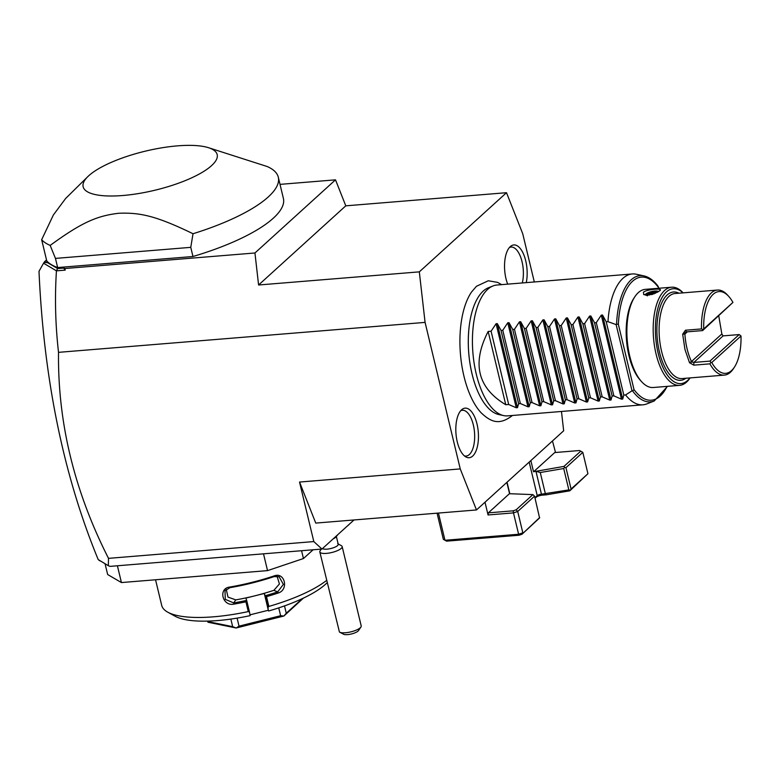 <?xml version="1.0" encoding="UTF-8"?>
<svg xmlns="http://www.w3.org/2000/svg" width="780" height="780" viewBox="0 0 780 780"><rect width="100%" height="100%" fill="white"/><g stroke="black" fill="none" stroke-linecap="round" stroke-linejoin="round"><path stroke-width="1.17" d="M534.31 281.97L522.727 233.737L506.503 192.699L419.318 271.859L425.081 322.394L460.249 468.916L476.482 509.954L563.667 430.794L561.463 411.469M501.637 284.642L497.562 282.37L488.28 280.771L476.463 286.279L471.461 292.12A69.371 31.18 85.3 0 0 460.424 353.866A69.371 31.18 85.3 0 0 481.338 413C490.942 422.029 499.219 425.451 511.846 415.935L512.323 415.486M507.673 284.144A24.872 11.174 -94.7 0 1 510.296 246.597A24.872 11.174 -94.7 0 1 510.676 246.275A24.872 11.174 -94.7 0 1 523.565 254.173A24.872 11.174 -94.7 0 1 526.266 282.623M461.584 409.802A24.872 11.174 -94.7 0 1 461.965 409.471A24.872 11.174 -94.7 0 1 477.106 424.408A24.872 11.174 -94.7 0 1 472.69 456.056A24.872 11.174 -94.7 0 1 465.835 456.914A24.872 11.174 -94.7 0 1 456.037 434.314A24.872 11.174 -94.7 0 1 461.584 409.802M476.482 509.954L315.754 523.087L299.53 482.05L313.814 541.573L321.955 549.052L354.003 519.958M46.517 259.925L44.596 261.671L47.541 262.665L57.681 268.564L63.706 268.067L65.179 270.133L56.443 270.845C54.697 297.726 55.39 324.889 58.52 352.346C57.681 422.468 74.344 491.137 108.508 558.353L313.814 541.573M58.52 352.346L425.081 322.394M299.53 482.05L460.249 468.916M108.508 558.353L108.332 565.705L110.009 566.377L321.955 549.052M117.4 565.773L121.427 582.562L107.659 574.538L105.076 563.813M263.513 553.829L267.54 570.619L121.427 582.562M301.567 550.719L303.449 558.538L267.54 570.619M313.102 549.783L303.449 558.538M326.654 580.398A90.256 26.345 166.5 0 1 268.866 606.421L267.94 607.435L268.33 610.252L264.293 593.463L265.132 595.735L266.516 596.651L268.866 606.421M248.274 611.578A90.256 26.345 166.5 0 1 167.758 612.183L175.168 616.258A83.694 24.424 166.5 0 0 250.146 615.635L249.493 612.056L248.274 611.578L245.934 601.809A90.256 26.345 166.5 0 1 233.746 604.159C222.388 606.46 218.03 588.393 229.642 587.067A90.256 26.345 -13.5 0 0 274.131 575.913C284.778 571.662 289.107 589.729 278.226 593.005A90.256 26.345 166.5 0 1 266.516 596.651M167.758 612.183A90.256 26.345 166.5 0 1 161.694 605.368L155.551 579.774M249.493 612.056L246.675 600.356L245.934 601.809M233.746 604.159L233.668 602.92L225.274 599.352L225.001 590.752L230.002 587.662A89.271 26.052 -13.5 0 0 274.004 576.625L279.113 576.732L283.384 584.405L277.67 591.893A89.271 26.052 166.5 0 1 265.249 595.735M246.577 600.415A89.271 26.052 166.5 0 1 233.668 602.92L235.774 599.879A80.408 23.468 166.5 0 0 255.07 595.774L264.293 593.463M229.642 587.067L230.002 587.662M274.131 575.913L274.004 576.625M278.226 593.005L277.67 591.893L273.868 590.323L279.425 583.976L277.085 576.245M265.132 595.735L267.94 607.435M327.19 582.64A83.694 24.424 166.5 0 1 268.603 611.003M250 614.845L268.33 610.252M273.868 590.323A80.408 23.468 166.5 0 1 255.07 595.774L245.846 598.084L246.675 600.356M226.258 589.378L227.994 597.1L235.774 599.879M207.958 621.094L207.968 622.235A49.228 14.371 -13.5 0 1 207.958 622.196L207.665 621.104M230.851 619.076L232.664 626.662L208.084 621.64M237.101 618.121L239.021 626.145L236.213 627.978A49.228 14.371 -13.5 0 1 236.106 627.988L207.968 622.235M232.664 626.662L236.106 627.988M278.752 607.883L280.634 615.712L239.021 626.145M284.505 605.904L286.26 613.226L283.94 615.986A49.228 14.371 -13.5 0 1 283.842 616.034L236.213 627.978M280.634 615.712L283.842 616.034M302.357 598.621L286.26 613.226M303.41 598.124L283.94 615.986M100.162 560.947L99.05 560.303M335.507 179.839L254.943 252.983L258.59 284.993L345.784 205.832L335.507 179.839L280.03 184.373M345.784 205.832L506.503 192.699M258.59 284.993L419.318 271.859M254.943 252.983L64.993 268.505L65.179 270.133M56.443 270.845L43.553 263.201L39 271.313C43.836 379.509 63.58 475.595 98.212 559.601L108.332 565.705M57.681 268.564L56.384 270.67M63.706 268.067L64.993 268.505M192.962 256.503L190.768 247.348L55.458 258.404L50.173 245.417A123.074 35.919 166.5 0 1 41.662 239.714L46.751 260.92A123.074 35.919 -13.5 0 0 57.652 267.56L192.962 256.503A123.074 35.919 -13.5 0 0 283.394 198.422L278.304 177.226A123.074 35.919 -13.5 0 0 267.082 166.491L208.435 147.683A68.923 20.114 166.5 0 1 211.526 165.672A68.923 20.114 166.5 0 1 124.001 195.409A68.923 20.114 166.5 0 1 87.789 176.65A68.923 20.114 166.5 0 1 88.793 175.705A68.923 20.114 166.5 0 1 146.747 150.823A68.923 20.114 166.5 0 1 208.435 147.683M43.553 263.201L44.596 261.671M47.541 262.665L44.187 262.382M41.662 239.714L53.371 214.987L65.627 198.49L87.789 176.65M190.768 247.348L193.011 233.737A123.074 35.919 -13.5 0 0 268.213 196.999A123.074 35.919 -13.5 0 0 278.304 177.226M55.458 258.404L57.652 267.56M50.173 245.417C82.816 221.51 97.715 215.855 118.599 213.272C139.688 212.433 155.581 215.572 193.011 233.737M333.245 538.804A8.21 2.398 -13.5 0 0 335.634 537.322L337.974 534.514M349.001 524.501A13.133 3.832 166.5 0 1 347.539 525.837M322.54 548.525A8.21 2.398 166.5 0 0 324.519 549.159A8.21 2.398 -13.5 0 0 333.518 547.726A8.21 2.398 -13.5 0 0 338.237 544.274L336.258 536.045M319.819 551.928L339.436 632.034A11.485 3.354 -13.5 0 0 339.641 632.161A11.485 3.354 -13.5 0 0 342.01 632.765A11.485 3.354 -13.5 0 0 352.979 631.293A11.485 3.354 -13.5 0 0 360.916 627.052A11.485 3.354 -13.5 0 0 361.208 625.931L342.157 546.566A11.485 3.354 -13.5 0 1 335.556 551.392A11.485 3.354 -13.5 0 1 322.959 553.4A11.485 3.354 166.5 0 1 319.819 551.928A11.485 3.354 166.5 0 1 320.112 550.807L321.262 549.11M342.157 546.566A11.485 3.354 -13.5 0 0 341.386 545.698L337.681 543.66M360.916 627.052L358.546 630.552A8.21 2.398 166.5 0 1 352.082 633.799A8.21 2.398 166.5 0 1 344.038 634.462L339.641 632.161M339.807 632.239L340.645 632.716M555.526 452.498L552.474 440.953M437.073 513.172L443.352 539.331L444.97 540.277L518.612 534.251L513.484 512.889L517.706 511.466L516.145 509.818L532.886 494.618L511.222 493.769A3.286 0.956 166.5 0 1 509.545 493.594L488.339 512.85L488.056 514.966L485.121 502.759L484.341 502.817M438.438 513.065L444.97 540.277L446.589 541.154L519.022 535.236L522.005 534.232L539.575 517.949L534.563 496.158L532.886 494.618M485.228 502.018L485.121 502.759M509.545 493.594L506.854 482.381M563.716 468.526L564.652 467.366L565.948 467.668L571.077 489.04L569.829 490.815L546.224 494.832L545.395 493.877L540.267 472.514L563.716 468.526L568.844 489.898L541.457 494.198A3.286 0.956 -13.5 0 0 537.235 495.622L534.934 497.698M540.267 472.514L535.957 471.305A3.286 0.956 166.5 0 0 533.539 471.812L530.849 460.59M535.957 471.305L563.969 466.401L580.71 451.201L579.569 450.528L554.746 452.556L533.539 471.812M569.829 490.815L587.935 473.723L582.806 452.361L579.569 450.528M546.224 494.832L542.471 495.134A4.924 1.433 -13.5 0 0 536.133 497.269L535.07 498.235M522.005 534.232L539.692 517.53M519.022 535.236L518.612 534.251L522.834 532.837L517.706 511.466L534.563 496.158M563.969 466.401L564.652 467.366M580.71 451.201L582.806 452.361L565.948 467.668M571.077 489.04L587.935 473.723M568.844 489.898L570.141 490.201M516.145 509.818L513.162 510.822L488.339 512.85M513.162 510.822L513.484 512.889L488.056 514.966M503.636 415.594L498.8 414.55A64.194 28.85 -94.7 0 1 473.645 379.987A64.194 28.85 -94.7 0 1 469.228 325.942A64.194 28.85 -94.7 0 1 483.161 291.135A64.194 28.85 -94.7 0 1 488.446 287.752L493.048 285.938A65.647 29.494 85.3 0 0 487.646 289.39A65.647 29.494 85.3 0 0 473.577 359.287A65.647 29.494 85.3 0 0 503.636 415.594A65.647 29.494 85.3 0 0 507.653 415.867L642.954 404.81A65.647 29.494 85.3 0 0 646.864 403.894L654.225 400.988A63.326 28.46 -94.7 0 1 632.668 391.024L632.024 390.819L625.57 394.933A65.647 29.494 85.3 0 0 642.954 404.81M632.258 273.965A65.647 29.494 85.3 0 0 622.947 278.333A65.647 29.494 85.3 0 0 607.981 321.672L616.132 324.597L616.58 324.022A63.326 28.46 -94.7 0 1 644.007 275.906L636.275 274.238A65.647 29.494 85.3 0 0 632.258 273.965L496.957 285.022A65.647 29.494 85.3 0 0 493.048 285.938M658.856 288.259L657.91 286.504M616.58 324.022L618.384 324.451L634.004 389.542L632.668 391.024M488.163 331.461L505.752 404.723C477.575 387.806 471.715 363.392 488.163 331.461L491.088 331.227L496.08 323.719L497.318 323.622L501.023 330.408L502.778 330.272L507.77 322.774L509.008 322.666L512.713 329.452L514.459 329.316L519.46 321.818L520.699 321.711L524.404 328.497L526.149 328.36L531.151 320.863L532.389 320.755L536.094 327.541L537.839 327.405L542.841 319.907L544.079 319.8L547.784 326.586L549.529 326.45L554.531 318.952L555.769 318.844L559.475 325.64L561.22 325.494L566.221 317.996L567.46 317.889L571.165 324.685L572.91 324.538L577.912 317.041L579.15 316.933L582.855 323.729L584.6 323.583L589.592 316.085L590.84 315.978L594.545 322.774L596.291 322.627L601.283 315.13L602.521 315.023L606.236 321.818L607.981 321.672M505.752 404.723L508.677 404.488L516.253 407.755L517.491 407.648L518.612 403.669L520.358 403.533L527.943 406.799L529.181 406.692L530.303 402.714L532.048 402.577L539.633 405.844L540.871 405.736L541.993 401.758L543.738 401.622L551.323 404.888L552.562 404.781L553.683 400.803L555.428 400.666L563.014 403.933L564.252 403.825L565.373 399.848L567.118 399.711L574.704 402.977L575.942 402.87L577.063 398.892L578.809 398.755L586.394 402.022L587.633 401.915L588.754 397.936L590.499 397.8L598.084 401.066L599.323 400.969L600.444 396.981L602.189 396.844L609.765 400.111L611.013 400.013L612.134 396.026L613.88 395.889L621.455 399.155L622.703 399.058L623.815 395.08L625.57 394.933M616.132 324.597L632.024 390.819M623.815 395.08L606.236 321.818M613.88 395.889L596.291 322.627M612.134 396.026L594.545 322.774M602.189 396.844L584.6 323.583M600.444 396.981L582.855 323.729M590.499 397.8L572.91 324.538M588.754 397.936L571.165 324.685M578.809 398.755L561.22 325.494M577.063 398.892L559.475 325.64M567.118 399.711L549.529 326.45M565.373 399.848L547.784 326.586M555.428 400.666L537.839 327.405M553.683 400.803L536.094 327.541M543.738 401.622L526.149 328.36M541.993 401.758L524.404 328.497M532.048 402.577L514.459 329.316M530.303 402.714L512.713 329.452M520.358 403.533L502.778 330.272M518.612 403.669L501.023 330.408M508.677 404.488L491.088 331.227M690.076 377.91A49.228 22.123 -94.7 0 1 679.604 385.349L653.308 387.504A49.228 22.123 -94.7 0 1 641.667 381.752L640.458 380.425A47.59 21.382 -94.7 0 1 628.953 355.69A47.59 21.382 -94.7 0 1 633.76 298.438L634.735 296.936A49.228 22.123 -94.7 0 1 645.284 289.36L671.59 287.215A49.228 22.123 -94.7 0 1 683.124 292.861M641.667 381.752A49.228 22.123 -94.7 0 1 629.762 356.168A49.228 22.123 -94.7 0 1 634.735 296.936M679.604 385.349A49.228 22.123 -94.7 0 1 656.068 354.013A49.228 22.123 -94.7 0 1 671.59 287.215M659.49 290.911L652.09 294.518L643.724 294.606L643.422 292.227C646.874 289.185 664.765 287.723 659.49 290.911L659.977 290.375M689.978 377.92A47.59 21.382 -94.7 0 1 658.174 353.301A47.59 21.382 -94.7 0 1 660.056 301.733A47.59 21.382 -94.7 0 1 683.026 292.87M721.89 334.708A41.028 18.437 85.3 0 0 721.841 333.967L723.099 335.887L739.177 334.571L741 335.985A41.028 18.437 -94.7 0 1 734.487 367.048L733.512 368.55A42.666 19.178 -94.7 0 1 724.367 375.112A42.666 19.178 -94.7 0 1 709.888 363.841L693.81 365.157L689.539 362.758L684.967 349.498L682.675 334.191L684.879 334.064C685.62 344.536 687.823 353.701 691.47 361.54L691.899 362.407L691.47 361.54A41.028 18.437 85.3 0 0 691.899 362.407M689.539 362.758L691.47 361.54L693.868 362.427L709.937 361.111L710.96 362.388L709.888 363.841M684.811 332.875A41.028 18.437 -94.7 0 0 684.879 334.064L684.811 332.875L684.879 334.064L686.536 331.9L702.614 330.593L732.937 302.406L703.706 328.945A41.028 18.437 -94.7 0 1 728.705 296.371A41.028 18.437 -94.7 0 1 732.937 302.406M682.675 334.191L685.425 330.232L701.503 328.926A42.666 19.178 -94.7 0 1 717.415 290.053A42.666 19.178 -94.7 0 1 727.506 295.045L728.705 296.371M685.698 332.309L686.536 331.9L685.425 330.232M691.47 361.54L721.841 333.967L718.76 315.929M739.177 334.571L709.937 361.111M741 335.985L711.769 362.524L710.96 362.388M734.487 367.048A41.028 18.437 -94.7 0 1 711.769 362.524M702.614 330.593L703.706 328.945M701.503 328.926L703.111 329.677M658.495 291.681A6.893 2.009 166.5 0 0 652.606 291.349A6.893 2.009 166.5 0 0 645.791 294.06A6.893 2.009 -13.5 0 0 645.216 295.103M658.33 291.779A6.893 2.009 -13.5 0 0 652.255 291.74A6.893 2.009 -13.5 0 0 645.869 294.362A6.893 2.009 -13.5 0 0 645.313 295.123M646.357 295.279L647.488 295.825M657.325 292.383L654.313 291.759L648.667 293.183L649.408 294.07L648.131 295.24M654.313 291.759L654.118 292.89L649.408 294.07L649.652 295.064M654.322 293.777L654.118 292.89L655.668 293.212M522.308 282.945A22.971 10.325 85.3 0 0 520.748 257.351A22.971 10.325 85.3 0 0 509.428 247.494M464.412 455.9A22.971 10.325 85.3 0 0 469.345 454.535A22.971 10.325 85.3 0 0 473.733 426.757A22.971 10.325 85.3 0 0 460.717 410.699M509.808 493.701L507.049 482.196M536.133 497.269L537.235 495.622L529.181 462.101M542.471 495.134L541.457 494.198L536.065 471.764M618.384 324.451A61.747 27.748 -94.7 0 1 658.739 287.8M667.075 386.373A61.747 27.748 -94.7 0 1 634.004 389.542M602.521 315.023L622.703 399.058M601.283 315.13L621.455 399.155M590.84 315.978L611.013 400.013M589.592 316.085L609.765 400.111M579.15 316.933L599.323 400.969M577.912 317.041L598.084 401.066M567.46 317.889L587.633 401.915M566.221 317.996L586.394 402.022M555.769 318.844L575.942 402.87M554.531 318.952L574.704 402.977M544.079 319.8L564.252 403.825M542.841 319.907L563.014 403.933M532.389 320.755L552.562 404.781M531.151 320.863L551.323 404.888M520.699 321.711L540.871 405.736M519.46 321.818L539.633 405.844M509.008 322.666L529.181 406.692M507.77 322.774L527.943 406.799M497.318 323.622L517.491 407.648M496.08 323.719L516.253 407.755M678.932 293.202A44.304 19.91 85.3 0 0 660.133 307.067A44.304 19.91 85.3 0 0 659.48 352.121A44.304 19.91 85.3 0 0 685.883 378.251M717.415 290.053L675.041 293.524A42.666 19.178 85.3 0 0 661.596 351.409A42.666 19.178 85.3 0 0 681.993 378.573L724.367 375.112M723.099 335.887L693.868 362.427L693.81 365.157M684.879 334.064L687.326 331.841M648.667 293.183L646.386 295.25M473.645 379.987C468.604 362.261 467.132 344.253 469.228 325.942M658.252 286.484C653.893 280.625 649.145 277.095 644.007 275.906M667.505 386.344L654.225 400.988"/></g></svg>
